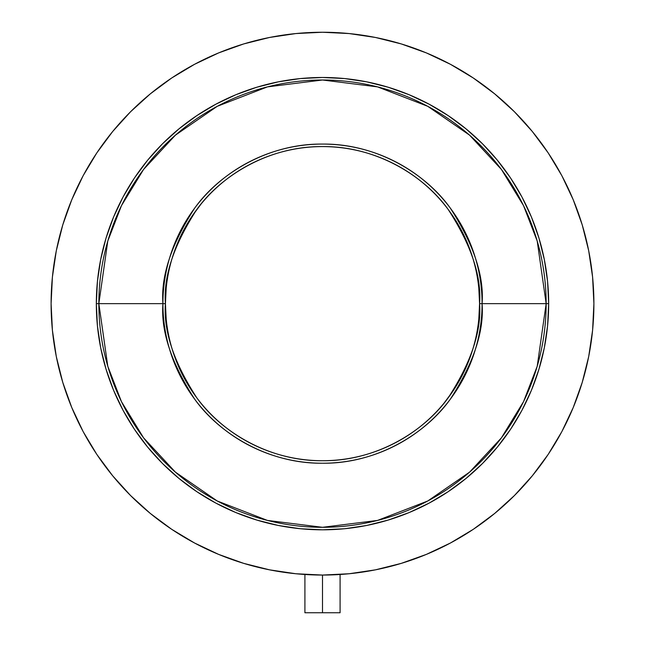 <?xml version="1.0" encoding="UTF-8"?>
<svg xmlns="http://www.w3.org/2000/svg" width="645" height="645" viewBox="0 0 645 645"><rect width="100%" height="100%" fill="white"/><g stroke="black" fill="none" stroke-linecap="round" stroke-linejoin="round"><path stroke-width="0.97" d="M322.5 575.058L322.5 612.75L340.092 612.75L322.5 612.75L322.5 575.058L349.098 573.752L375.446 569.841L401.287 563.367L426.361 554.394L450.436 543.009L473.285 529.319L494.675 513.452L514.412 495.562L532.294 475.825L548.161 454.435L561.86 431.594L573.244 407.511L582.217 382.437L588.692 356.604L592.594 330.256L593.9 303.65L592.594 277.052L588.692 250.703L582.217 224.871L573.244 199.789L561.86 175.714L548.161 152.873L532.294 131.475L514.412 111.738L494.675 93.856L473.285 77.989L450.436 64.298L426.361 52.906L401.287 43.933L375.446 37.466L349.098 33.556L322.5 32.25L295.902 33.556L269.554 37.466L243.713 43.933L218.639 52.906L194.564 64.298L171.715 77.989L150.325 93.856L130.588 111.738L112.706 131.475L96.839 152.873L83.141 175.714L71.756 199.789L62.783 224.871L56.309 250.703L52.406 277.052L51.1 303.65A271.4 271.4 0 0 1 322.5 32.25A271.4 271.4 0 0 1 593.9 303.65A271.4 271.4 0 0 1 322.5 575.058A271.4 271.4 0 0 1 51.1 303.65L52.406 330.256L56.309 356.604L62.783 382.437L71.756 407.511L83.141 431.594L96.839 454.435L112.706 475.825L130.588 495.562L150.325 513.452L171.715 529.319L194.564 543.009L218.639 554.394L243.713 563.367L269.554 569.841L295.902 573.752L322.5 575.058A271.4 271.4 0 0 0 325.951 575.034M340.092 612.75L340.092 574.485L338.754 574.566M166.192 288.242L165.434 303.65L96.331 303.65L98.846 303.65L107.796 366.271L121.462 401.658L143.577 437.842L175.44 472.156L217.252 500.996L267.449 520.426L322.5 527.304L377.551 520.426L427.748 500.996L469.56 472.156L501.423 437.842L523.538 401.658L537.204 366.271L546.154 303.65L548.669 303.65A226.169 226.169 0 0 1 322.5 529.819A226.169 226.169 0 0 1 96.331 303.65A226.169 226.169 0 0 1 322.5 77.481A226.169 226.169 0 0 1 548.669 303.65L547.581 325.822L544.324 347.776L538.93 369.303L531.456 390.201L521.966 410.268L510.55 429.304L497.327 447.13L482.428 463.578L465.98 478.485L448.154 491.708L429.119 503.116L409.051 512.606L388.153 520.08L366.626 525.473L344.672 528.731L322.5 529.819L300.328 528.731L278.374 525.473L256.847 520.08L235.949 512.606L215.881 503.116L196.846 491.708L179.02 478.485L162.572 463.578L147.673 447.13L134.45 429.304L123.034 410.268L113.544 390.201L106.07 369.303L100.676 347.776L97.419 325.822L96.331 303.65L97.419 281.486L100.676 259.532L106.07 237.997L113.544 217.099L123.034 197.039L134.45 178.004L147.673 160.17L162.572 143.73L179.02 128.823L196.846 115.6L215.881 104.192L235.949 94.702L256.847 87.22L278.374 81.826L300.328 78.569L322.5 77.481L344.672 78.569L366.626 81.826L388.153 87.22L409.051 94.702L429.119 104.192L448.154 115.6L465.98 128.823L482.428 143.73L497.327 160.17L510.55 178.004L521.966 197.039L531.456 217.099L538.93 237.997L544.324 259.532L547.581 281.486L548.669 303.65L546.154 303.65A223.654 223.654 0 0 1 322.5 527.304A223.654 223.654 0 0 1 98.846 303.65L162.919 303.65A159.581 159.581 0 0 0 322.5 463.231A159.581 159.581 0 0 0 482.081 303.65L546.154 303.65L482.081 303.65C484.21 275.915 473.567 244.004 450.162 207.908C425.676 173.634 376.672 143.44 322.5 144.077C268.328 143.44 219.324 173.634 194.838 207.908C171.433 244.004 160.79 275.915 162.919 303.65L165.434 303.65C163.346 276.35 173.811 244.939 196.854 209.415C220.953 175.69 269.183 145.972 322.5 146.592C375.817 145.972 424.047 175.69 448.146 209.415C471.189 244.939 481.654 276.35 479.566 303.65L482.081 303.65L479.566 303.65A157.066 157.066 0 0 1 322.5 460.715A157.066 157.066 0 0 1 165.434 303.65L166.192 319.049M51.1 303.65A271.4 271.4 0 0 0 83.173 431.642M96.734 454.282A271.4 271.4 0 0 0 171.868 529.416M194.508 542.985A271.4 271.4 0 0 0 305.246 574.51M339.754 574.51A271.4 271.4 0 0 0 450.492 542.985M473.132 529.416A271.4 271.4 0 0 0 548.266 454.282M561.827 431.642A271.4 271.4 0 0 0 593.9 303.65M478.808 319.057L479.566 303.65L478.808 288.259M201.087 204.013L191.912 216.397M443.913 403.294L453.088 390.91M165.434 303.65A157.066 157.066 0 0 1 322.5 146.592A157.066 157.066 0 0 1 479.566 303.65C481.654 330.95 471.189 362.361 448.146 397.892C424.047 431.618 375.817 461.336 322.5 460.715C269.183 461.336 220.953 431.618 196.854 397.892C173.811 362.361 163.346 330.95 165.434 303.65M162.919 303.65C160.79 331.393 171.433 363.304 194.838 399.4C219.324 433.666 268.328 463.86 322.5 463.231C376.672 463.86 425.676 433.666 450.162 399.4C473.567 363.304 484.21 331.393 482.081 303.65A159.581 159.581 0 0 0 322.5 144.077A159.581 159.581 0 0 0 162.919 303.65M98.846 303.65A223.654 223.654 0 0 1 322.5 80.004A223.654 223.654 0 0 1 546.154 303.65L537.204 241.028L523.538 205.65L501.423 169.458L469.56 135.144L427.748 106.312L377.551 86.882L322.5 80.004L267.449 86.882L217.252 106.312L175.44 135.144L143.577 169.458L121.462 205.65L107.796 241.028L98.846 303.65M304.908 574.485L306.246 574.566L304.908 574.485L304.908 612.75L322.5 612.75L304.908 612.75"/></g></svg>
